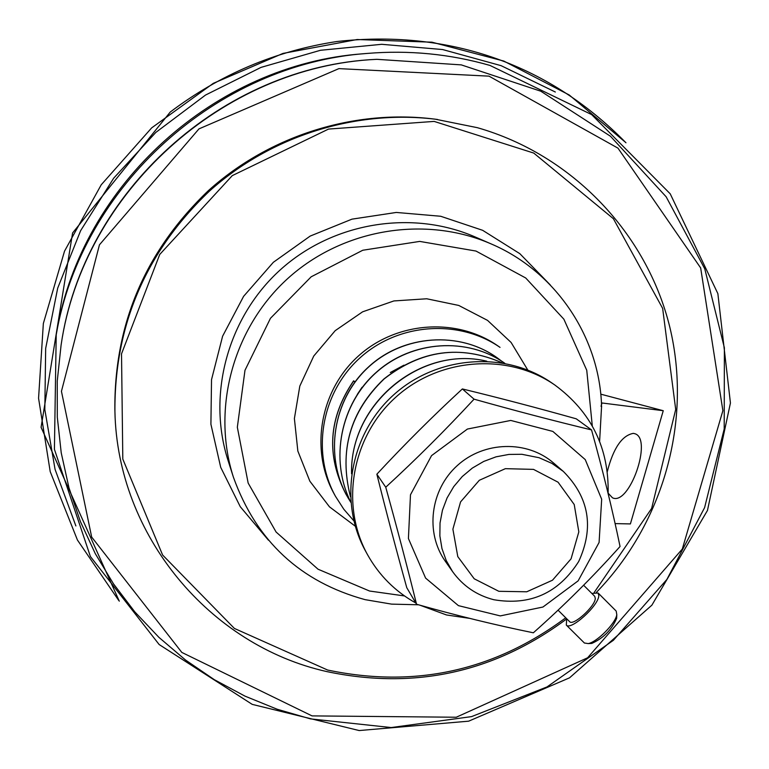 <?xml version="1.0" encoding="UTF-8"?>
<svg xmlns="http://www.w3.org/2000/svg" width="769" height="769" viewBox="0 0 769 769"><rect width="100%" height="100%" fill="white"/><g stroke="black" fill="none" stroke-linecap="round" stroke-linejoin="round"><path stroke-width="1.15" d="M312.022 715.891L181.82 652.42L91.674 537.07L61.443 391.325L99.451 244.811L198.969 128.884L338.898 68.624L489.007 76.15L617.959 148.129L700.665 267.929L722.879 410.694L682.305 549.047L587.612 657.783L456.267 717.237L312.022 715.891M75.881 525.938L55.06 469.378L44.823 409.541L45.669 348.424L57.704 288.106L80.62 230.681L113.697 178.168L155.819 132.422L205.525 95.058L261.066 67.374L320.481 50.283L381.703 44.304L442.598 49.543L501.119 65.673L555.333 92.02M118.676 600.368L77.438 540.04L50.206 471.608L38.565 398.255L43.343 323.518L64.538 251.127L101.239 184.771L151.685 127.865L213.33 83.331L283.011 53.407L357.152 39.517L431.986 42.189L503.83 61.068L569.204 94.972L625.13 142.005M310.484 718.88L277.157 709.239L244.984 696.128L214.32 679.681L185.512 660.013L158.904 637.347L134.806 611.874L113.504 583.873L95.279 553.632L80.361 521.478L68.96 487.757L61.232 452.854L57.3 417.173L57.242 381.116L61.087 345.118C83.158 192.702 223.02 66.115 376.877 59.319L461.294 64.884L540.809 91.213L610.471 136.248L666.146 196.787L704.76 268.804L724.379 347.78L724.206 428.958L704.596 507.646L666.896 579.432L613.354 640.317L547.009 686.928L471.56 716.612L391.2 727.551L310.484 718.88M61.087 345.118L61.212 344.339C83.215 192.356 222.674 66.144 376.089 59.367L376.877 59.319M489.978 65.432C450.038 53.974 409.07 49.975 367.082 53.436C216.858 64.019 81.687 186.358 56.214 334.784L54.416 449.336L90.396 556.506L159.135 644.518L252.222 704.375L359.171 730.55L468.648 721.178L569.55 677.825L651.891 605.165L707.47 510.443L730.435 403.004L717.871 293.643L670.222 193.817L591.649 114.6L489.978 65.432M367.082 53.436L363.083 53.782C215.118 64.212 82.043 184.647 56.954 330.843L56.214 334.784M351.606 473.454C349.712 403.667 421.537 345.319 486.585 361.17M350.443 496.659C338.821 451.038 350.039 411.809 384.106 378.963C421.335 350.01 460.641 344.618 501.994 362.795C460.179 344.599 420.816 349.991 383.894 378.982C350.001 411.53 338.85 450.769 350.443 496.687M350.799 502.176C329.401 459.535 340.542 403.917 376.589 372.196C412.501 340.292 467.667 336.966 504.81 363.295C467.667 336.822 411.771 340.388 376.416 372.196C340.648 403.494 329.315 459.497 350.799 502.195M497.428 357.989C459.852 330.632 402.898 334.544 368.101 367.342C332.775 399.544 323.941 456.738 348.03 497.783L350.808 502.34L348.03 497.783C323.951 456.459 332.766 399.918 368.322 367.284C403.687 334.438 459.843 330.776 497.428 357.989L501.494 361.065M346.992 495.947L345.915 494.121C325.989 455.488 328.565 417.759 353.663 380.924L354.922 382.068M355.23 381.828L353.663 380.924M419.989 605.213L446.491 614.96L469.792 618.391M608.125 493.621C609.096 448.135 591.332 411.934 554.834 385.009C508.04 352.596 439.301 357.614 395.602 397.371C351.693 436.898 339.869 504.791 367.467 554.584C379.059 575.327 395.17 591.467 415.808 603.011M554.834 385.009L551.575 382.77C505.098 350.577 436.85 355.557 393.478 395.026C349.885 434.254 338.149 501.667 365.563 551.113L367.467 554.584M334.006 493.64C309.772 449.913 320 390.565 358.277 356.124C396.352 321.471 456.421 317.193 497.524 345.656L500.033 347.386C458.68 318.751 398.236 323.057 359.911 357.931C321.394 392.603 311.099 452.316 335.476 496.313L334.006 493.64M357.297 394.401L362.055 387.268M390.306 372.523L403.917 365.179M353.836 520.834L343.801 509.232L335.476 496.313M607.308 471.589C613.306 448.202 621.977 435.456 633.339 433.36L634.915 433.726C652.9 438.926 629.34 506.204 612.47 497.803L608.144 493.179M601.454 402.908L663.253 410.713L630.397 523.929L615.094 523.593M600.772 394.161L663.253 410.713M601.944 403.235L601.05 406.349L601.512 404.11C598.743 335.765 555.093 271.207 491.199 243.936C425.18 215.166 342.772 228.739 287.914 278.388C233.065 328.027 211.36 408.685 233.42 477.232C256.433 541.126 300.333 581.931 365.131 599.657L391.584 604.126L418.423 604.78M599.618 441.339L601.598 405.955L601.05 406.349M565.734 617.795C494.131 670.981 414.76 688.39 327.604 670.03L234.401 628.436L162.605 555.007L122.809 459.093L121.521 353.855L159.731 254.452L232.276 175.62L328.517 129.077L434.149 121.406L533.744 153.069L613.383 218.704L662.647 308.379L675.701 409.454L651.631 508.434L594.12 592.601M596.436 592.322C663.426 523.295 692.427 420.826 669.818 327.161C646.892 233.67 572.569 154.905 477.357 127.683L435.273 119.185C354.865 108.833 269.861 135.277 208.447 190.577C145.533 250.732 114.331 323.595 114.85 409.185L114.917 411.444C117.397 535.685 209.956 645.566 326.815 671.587C414.558 690.062 494.477 672.529 566.561 618.997M437.523 119.474C356.576 109.054 270.996 135.68 209.158 191.366C145.812 251.934 114.398 325.297 114.917 411.444M404.484 595.937L369.553 591.025L318.03 569.204L276.09 532.023L248.156 483.067L237.333 427.228L244.984 370.293L270.467 318.289L311.176 276.802L362.776 250.242L419.73 241.408L475.992 251.059L525.717 277.984L563.86 319.173L586.747 370.245L592.293 425.949M527.784 370.033L511.106 342.465L487.546 320.385L458.737 305.437L426.737 298.776L393.891 300.939L362.612 311.82L335.217 330.651L313.762 356.028L299.814 386.076L294.392 418.547L297.843 451.047L309.859 481.202L329.488 506.848L355.259 526.179M591.832 593.437L598.119 593.005L598.811 595.658C598.628 605.684 570.723 630.926 566.32 625.082L566.676 618.728M583.594 585.209L594.754 596.36L595.293 598.465C595.119 606.405 573.116 626.293 569.646 621.679L558.034 610.153M589.736 643.518L591.813 643.413C603.357 638.203 611.624 629.849 616.632 618.363L616.728 616.478M598.119 593.005L616.2 611.086L616.805 614.739C615.565 623.38 596.946 642.173 588.208 643.595L584.402 642.999M599.089 542.462L601.675 499.235L585.247 459.602L552.844 431.419L510.77 420.441L467.408 429.054L431.553 455.623L410.483 494.765L408.416 538.531L425.603 578.096L458.43 605.645L500.283 615.902L542.943 607.029L578.134 580.855L599.089 542.462M452.595 571.627L445.261 561.178C425.007 532.677 430.275 489.786 457.305 465.553C484.114 441.06 527.313 440.089 553.651 463.073L563.321 471.407L551.911 463.38L539.079 457.718L521.853 454.287L508.876 454.431L496.043 456.834L483.739 461.429L472.368 468.061L462.265 476.54L453.748 486.604L447.077 497.937L442.454 510.183L440.031 522.968L439.868 535.897L441.964 548.566L446.251 560.601L452.595 571.627C462.909 585.92 476.655 595.293 493.813 599.724C530.226 605.895 558.515 593.159 578.692 561.514C594.283 527.438 589.16 497.399 563.321 471.407M416.548 604.251C407.397 567.243 397.131 528.236 385.75 487.219L376.858 474.204C385.98 510.904 395.948 548.73 406.772 587.689L416.548 604.251C457.103 615.69 496.034 625.207 533.35 632.791C563.821 605.78 592.726 577.01 620.054 546.499C612.345 509.424 602.838 470.57 591.534 429.919L576.26 418.817C537.271 407.868 499.312 397.909 462.361 388.941C432.803 416.192 404.302 444.617 376.858 474.204M385.75 487.219C416.289 459.151 445.722 429.804 474.05 399.169L462.361 388.941M474.05 399.169C515.057 410.684 554.218 420.931 591.534 429.919M533.513 469.378L558.073 482.201L574.222 504.522L578.826 531.86L571.069 558.842L552.498 580.211L526.746 591.784L498.831 591.303L474.213 578.788L457.795 556.631L452.893 529.187L460.564 501.907L479.318 480.279L505.377 468.667L533.513 469.378M550.354 285.03L519.854 253.683L482.634 230.306L440.685 216.262L396.295 212.446L351.952 219.155L310.176 236.083L273.351 262.296L243.61 296.325L222.606 336.207L211.523 379.665L210.908 424.219L220.713 467.36L240.274 506.713L268.429 540.174M233.42 477.232L228.076 460.564C206.899 394.766 227.682 317.462 280.233 269.9C332.785 222.337 411.78 209.351 475.146 236.958L491.199 243.936M119.291 601.175L41.084 427.333L72.594 232.969L170.257 112.024C220.069 74.439 275.533 50.946 336.649 41.545C444.203 29.558 545.779 60.924 625.966 142.784M351.558 473.8C349.703 403.475 420.768 345.358 486.767 361.18M345.915 494.121C325.95 455.392 328.517 417.625 353.605 380.828M584.478 643.086L566.32 625.082M616.632 618.363L616.805 614.739M591.813 643.413L588.208 643.595"/></g></svg>
